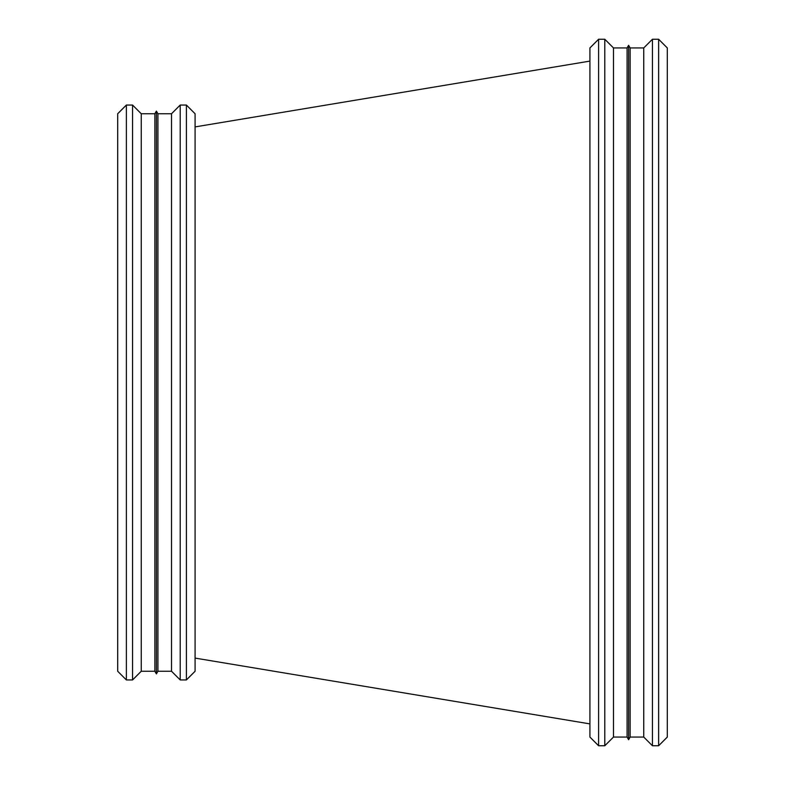 <?xml version="1.0" encoding="UTF-8"?>
<svg xmlns="http://www.w3.org/2000/svg" width="785" height="785" viewBox="0 0 785 785"><rect width="100%" height="100%" fill="white"/><g stroke="black" fill="none" stroke-linecap="round" stroke-linejoin="round"><path stroke-width="1.18" d="M195.082 126.905L589.918 61.102L195.082 126.905M667.309 737.066L667.309 47.934L658.625 39.25L667.309 47.934L667.309 737.066L658.625 745.75L658.625 39.25L652.433 39.25L658.625 39.25L658.625 745.75L652.433 745.75L652.433 39.25L643.749 47.934L652.433 39.25L652.433 745.75L643.749 737.066L643.749 47.934L630.129 47.934L643.749 47.934L643.749 737.066L630.129 737.066L630.129 47.934L628.608 45.304L630.129 47.934L630.129 737.066L628.608 739.696L628.608 45.304L627.087 47.934L628.608 45.304L628.608 739.696L627.087 737.066L627.087 47.934L613.477 47.934L627.087 47.934L627.087 737.066L613.477 737.066L613.477 47.934L604.793 39.25L613.477 47.934L613.477 737.066L604.793 745.75L604.793 39.25L598.602 39.25L604.793 39.25L604.793 745.75L598.602 745.75L598.602 39.25L589.918 47.934L598.602 39.25L598.602 745.75L589.918 737.066L589.918 47.934L589.918 737.066L598.602 745.75L604.793 745.75L613.477 737.066L627.087 737.066L628.608 739.696L630.129 737.066L643.749 737.066L652.433 745.75L658.625 745.75L667.309 737.066M154.871 113.746L154.871 671.254L141.251 671.254L132.567 679.947L126.375 679.947L117.691 671.254L117.691 113.746L126.375 105.053L132.567 105.053L141.251 113.746L154.871 113.746L156.392 111.107L157.913 113.746L171.523 113.746L180.207 105.053L186.398 105.053L195.082 113.746L195.082 671.254L186.398 679.947L186.398 105.053M126.375 679.947L126.375 105.053M132.567 679.947L132.567 105.053M141.251 671.254L141.251 113.746M154.871 671.254L156.392 673.893L156.392 111.107M171.523 113.746L171.523 671.254L157.913 671.254L157.913 113.746M171.523 671.254L180.207 679.947L180.207 105.053M195.082 658.095L589.918 723.898L195.082 658.095M157.913 671.254L156.392 673.893M186.398 679.947L180.207 679.947"/></g></svg>
